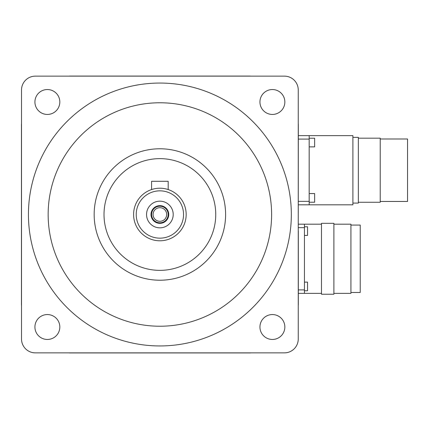 <?xml version="1.0" encoding="UTF-8"?>
<svg xmlns="http://www.w3.org/2000/svg" width="429" height="429" viewBox="0 0 429 429"><rect width="100%" height="100%" fill="white"/><g stroke="black" fill="none" stroke-linecap="round" stroke-linejoin="round"><path stroke-width="0.64" d="M350.933 292.481L360.231 292.481L360.231 225.069L350.933 225.069M380.223 201.464L407.55 201.464L407.55 138.985L380.223 138.985M333.885 293.366L350.933 293.366L350.933 224.185L333.885 224.185M358.36 202.263L380.223 202.263L380.223 138.186L358.36 138.186M166.688 214.5A6.805 6.805 0 0 1 159.883 221.305A6.805 6.805 0 0 1 153.078 214.5A6.805 6.805 0 0 1 159.883 207.695A6.805 6.805 0 0 1 166.688 214.5M168.184 214.5A8.301 8.301 0 0 1 159.883 222.801A8.301 8.301 0 0 1 151.582 214.5A8.301 8.301 0 0 1 159.883 206.199A8.301 8.301 0 0 1 168.184 214.5M333.885 258.778L333.885 223.321L321.487 223.321L321.487 294.23L333.885 294.23L333.885 258.778M352.895 203.083L358.36 203.083L358.36 137.366L352.895 137.366M151.029 214.5A8.853 8.853 0 0 0 159.883 223.353A8.853 8.853 0 0 0 168.736 214.5A8.853 8.853 0 0 0 159.883 205.647A8.853 8.853 0 0 0 151.029 214.5M304.445 226.78L307.539 226.78L307.539 235.43L304.445 235.43M304.445 282.126L307.539 282.126L307.539 290.771L304.445 290.771M309.175 138.229L314.639 138.229L314.639 146.874L309.175 146.874M352.895 170.222L352.895 135.634L309.175 135.634L309.175 204.815L298.316 204.815L352.895 204.815L352.895 170.222M309.175 193.57L314.639 193.57L314.639 202.22L309.175 202.22M21.52 305.491A6.918 6.918 0 0 1 21.45 304.504L21.45 124.496A6.918 6.918 0 0 1 21.52 123.509M298.316 293.366L304.445 293.366L298.316 293.366L298.316 304.504L298.316 231.102L298.316 304.504A6.918 6.918 0 0 1 298.246 305.491M173.209 214.5A13.331 13.331 0 0 1 159.883 227.831A13.331 13.331 0 0 1 146.552 214.5A13.331 13.331 0 0 1 159.883 201.169A13.331 13.331 0 0 1 173.209 214.5M168.184 189.559L167.546 189.355L168.184 189.559L168.184 181.295L151.582 181.295L151.582 189.559L152.215 189.355L151.582 189.559M136.224 214.5A23.659 23.659 0 0 1 159.883 190.841A23.659 23.659 0 0 1 183.542 214.5A23.659 23.659 0 0 1 159.883 238.159A23.659 23.659 0 0 1 136.224 214.5M321.487 293.366L304.445 293.366L304.445 224.185L298.316 224.185L321.487 224.185M133.596 214.5A26.287 26.287 0 0 1 159.883 188.213A26.287 26.287 0 0 1 186.17 214.5A26.287 26.287 0 0 1 159.883 240.787A26.287 26.287 0 0 1 133.596 214.5M298.316 135.634L309.175 135.634L298.316 135.634M69.879 76.067L249.887 76.067L69.879 76.067A6.918 6.918 0 0 0 68.892 76.137M249.887 352.933L69.879 352.933L249.887 352.933A6.918 6.918 0 0 0 250.874 352.863M104.016 214.5A55.861 55.861 0 0 1 159.883 158.639A55.861 55.861 0 0 1 215.744 214.5A55.861 55.861 0 0 1 159.883 270.361A55.861 55.861 0 0 1 104.016 214.5M94.16 214.5A65.723 65.723 0 0 0 159.883 280.223A65.723 65.723 0 0 0 225.606 214.5A65.723 65.723 0 0 0 159.883 148.777A65.723 65.723 0 0 0 94.16 214.5M298.246 231.102L298.316 124.496A6.918 6.918 0 0 0 298.246 123.509M68.892 352.863A6.918 6.918 0 0 0 69.879 352.933M250.874 76.137A6.918 6.918 0 0 0 249.887 76.067M48.155 214.5A111.728 111.728 0 0 1 159.883 102.772A111.728 111.728 0 0 1 271.611 214.5A111.728 111.728 0 0 1 159.883 326.228A111.728 111.728 0 0 1 48.155 214.5M21.52 89.972A13.835 13.835 0 0 1 35.355 76.137L284.406 76.137A13.835 13.835 0 0 1 298.246 89.972L298.246 339.028A13.835 13.835 0 0 1 284.406 352.863L35.355 352.863A13.835 13.835 0 0 1 21.52 339.028L21.52 89.972M56.178 93.184A12.452 12.452 0 0 1 56.178 110.795A12.452 12.452 0 0 1 38.567 110.795A12.452 12.452 0 0 1 38.567 93.184A12.452 12.452 0 0 1 56.178 93.184M38.567 318.205A12.452 12.452 0 0 1 56.178 318.205A12.452 12.452 0 0 1 56.178 335.816A12.452 12.452 0 0 1 38.567 335.816A12.452 12.452 0 0 1 38.567 318.205M263.588 335.816A12.452 12.452 0 0 1 263.588 318.205A12.452 12.452 0 0 1 281.199 318.205A12.452 12.452 0 0 1 281.199 335.816A12.452 12.452 0 0 1 263.588 335.816M281.199 110.795A12.452 12.452 0 0 1 263.588 110.795A12.452 12.452 0 0 1 263.588 93.184A12.452 12.452 0 0 1 281.199 93.184A12.452 12.452 0 0 1 281.199 110.795M28.437 214.5A131.446 131.446 0 0 0 159.883 345.946A131.446 131.446 0 0 0 291.329 214.5A131.446 131.446 0 0 0 159.883 83.054A131.446 131.446 0 0 0 28.437 214.5M298.316 289.907L304.445 289.907M298.316 227.643L304.445 227.643M298.316 201.357L309.175 201.357M298.316 139.093L309.175 139.093"/></g></svg>
